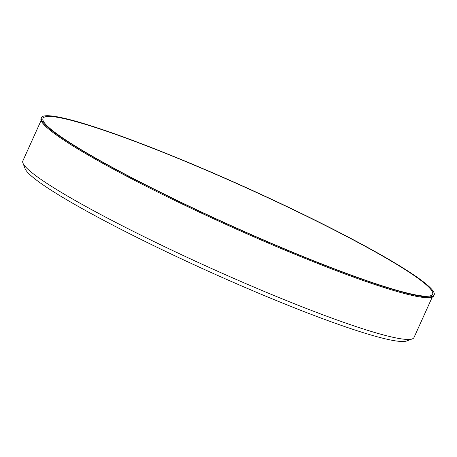 <?xml version="1.0" encoding="UTF-8"?>
<svg xmlns="http://www.w3.org/2000/svg" width="457" height="457" viewBox="0 0 457 457"><rect width="100%" height="100%" fill="white"/><g stroke="black" fill="none" stroke-linecap="round" stroke-linejoin="round"><path stroke-width="0.69" d="M268.847 197.995A215.453 20.514 24.3 0 0 41.427 117.666A215.453 20.514 24.3 0 0 229.345 225.021A215.453 20.514 24.3 0 0 434.15 294.988A215.453 20.514 24.3 0 0 268.847 197.995M41.427 117.666L41.073 118.443A215.453 20.514 24.3 0 0 228.997 225.804A215.453 20.514 24.3 0 0 433.796 295.765L434.15 294.988M268.596 198.058A213.733 20.348 24.3 0 0 42.992 118.374A213.733 20.348 24.3 0 0 229.414 224.873A213.733 20.348 24.3 0 0 432.585 294.279A213.733 20.348 24.3 0 0 268.596 198.058M41.101 120.465L22.85 160.893A214.59 20.434 24.3 0 0 22.941 163.075L25.072 168.633A210.346 20.028 24.3 0 0 208.449 271.304A210.346 20.028 24.3 0 0 406.73 340.962L412.311 338.883A214.59 20.434 24.3 0 0 414.008 337.506L432.265 297.079M22.941 163.075A214.59 20.434 24.3 0 0 210.02 267.819A214.59 20.434 24.3 0 0 412.311 338.883"/></g></svg>
